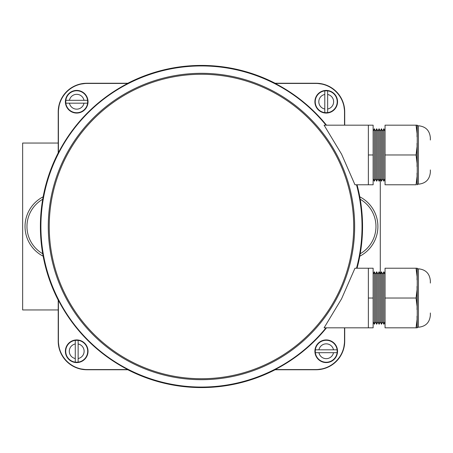 <?xml version="1.0" encoding="UTF-8"?>
<svg xmlns="http://www.w3.org/2000/svg" width="453" height="453" viewBox="0 0 453 453"><rect width="100%" height="100%" fill="white"/><g stroke="black" fill="none" stroke-linecap="round" stroke-linejoin="round"><path stroke-width="0.68" d="M354.965 184.779L341.568 154.173L324.082 125.17L368.363 125.17L368.363 184.779L354.965 184.779M324.082 327.83L341.579 298.804L354.965 268.221L368.363 268.221L368.363 327.83L324.082 327.83M201.466 73.312A153.188 153.188 0 0 1 354.654 226.5A153.188 153.188 0 0 1 201.466 379.688A153.188 153.188 0 0 1 48.278 226.5A153.188 153.188 0 0 1 201.466 73.312M326.013 125.17A160.56 160.56 0 0 0 40.906 226.5A160.56 160.56 0 0 0 326.013 327.83M356.511 268.221A160.56 160.56 0 0 0 356.511 184.779M201.466 74.269A152.231 152.231 0 0 1 353.697 226.5A152.231 152.231 0 0 1 201.466 378.731A152.231 152.231 0 0 1 49.235 226.5A152.231 152.231 0 0 1 201.466 74.269M326.494 125.17A160.934 160.934 0 0 0 40.532 226.5A160.934 160.934 0 0 0 326.494 327.83M356.896 268.221A160.934 160.934 0 0 0 356.896 184.779M344.518 125.17L344.518 112.055A28.613 28.613 0 0 0 315.905 83.448L275.192 83.448M275.192 369.552L315.905 369.552A28.613 28.613 0 0 0 344.518 340.945L344.518 327.83M58.414 300.226L58.414 340.945A28.613 28.613 0 0 0 87.021 369.552L127.74 369.552M127.74 83.448L87.021 83.448A28.613 28.613 0 0 0 58.414 112.055L58.414 152.774M128.125 83.25L86.823 83.25L78.76 84.411M86.823 83.25A28.613 28.613 0 0 0 58.216 111.857L58.216 153.159M59.377 103.794L58.216 111.857M324.172 84.411L316.109 83.25L274.807 83.25M344.716 125.17L344.716 111.857L343.555 103.794M344.716 111.857A28.613 28.613 0 0 0 316.109 83.25M331.624 87.825L328.023 85.849M343.555 349.206L344.716 341.143L344.716 327.83M274.807 369.75L316.109 369.75L324.172 368.589M316.109 369.75A28.613 28.613 0 0 0 344.716 341.143M340.141 356.658L342.117 353.057M78.76 368.589L86.823 369.75L128.125 369.75M58.216 299.841L58.216 341.143L59.377 349.206M58.216 341.143A28.613 28.613 0 0 0 86.823 369.75M71.308 365.175L74.909 367.151M416.047 298.029L417.083 306.517L417.049 309.688L417.236 302.768L417.236 323.091L417.049 316.171L417.083 319.337L416.047 327.83L417.236 327.83L385.05 327.83L385.05 268.221L416.047 268.221L417.083 276.715L417.049 279.88L417.236 272.966L417.236 293.284L417.049 286.37L417.083 289.535L416.047 298.029L385.05 298.029M430.35 283.057L430.35 280.741C429.642 273.499 425.667 269.529 418.43 268.822L418.43 327.23C425.667 326.528 429.642 322.553 430.35 315.311L430.35 312.995M373.13 321.868L374.32 324.252L374.32 271.8L373.13 274.184M374.32 324.252L375.514 321.868L375.514 274.184L374.32 271.8M375.514 321.868L376.703 324.252L376.703 271.8L375.514 274.184M376.703 324.252L377.898 321.868L377.898 274.184L376.703 271.8M377.898 321.868L379.087 324.252L379.087 271.8L377.898 274.184M379.087 324.252L380.282 321.868L380.282 274.184L379.087 271.8M380.282 321.868L381.471 324.252L381.471 271.8L380.282 274.184L380.282 131.132L379.087 128.748L379.087 181.2L377.898 178.816L377.898 131.132L376.703 128.748L376.703 181.2L375.514 178.816L375.514 131.132L374.32 128.748L374.32 181.2L373.13 178.816M381.471 324.252L382.666 321.868L382.666 274.184L381.471 271.8M382.666 321.868L383.855 324.252L383.855 271.8L382.666 274.184M368.363 327.83L373.13 327.83L373.13 298.029L368.363 298.029M373.13 298.029L373.13 268.221L368.363 268.221M417.236 272.966L417.236 268.221L416.047 268.221M417.236 293.284L417.236 302.768M417.236 323.091L417.236 327.83M417.049 304.416L417.049 291.641M416.047 154.971L417.083 163.465L417.049 166.63L417.236 159.716L417.236 180.034L417.049 173.12L417.083 176.285L416.047 184.779L385.05 184.779L385.05 125.17L416.047 125.17L417.083 133.663L417.049 136.829L417.236 129.909L417.236 150.232L417.049 143.312L417.083 146.483L416.047 154.971L385.05 154.971M430.35 140.005L430.35 137.689C429.642 130.447 425.667 126.472 418.43 125.77L418.43 184.178C425.667 183.471 429.642 179.501 430.35 172.259L430.35 169.943M379.087 181.2L380.282 178.816L381.471 181.2L381.471 128.748L380.282 131.132M381.471 181.2L382.666 178.816L382.666 131.132L381.471 128.748M382.666 178.816L383.855 181.2L383.855 128.748L382.666 131.132M368.363 184.779L373.13 184.779L373.13 154.971L368.363 154.971M373.13 154.971L373.13 125.17L368.363 125.17M417.236 129.909L417.236 125.17L416.047 125.17M417.236 150.232L417.236 159.716M417.236 180.034L417.236 184.779M417.049 161.359L417.049 148.584M43.143 256.183A33.38 33.38 0 0 1 43.143 196.817M127.808 83.25A161.081 161.081 0 0 1 275.124 83.25M357.049 184.779A161.081 161.081 0 0 1 357.049 268.221M275.124 369.75A161.081 161.081 0 0 1 127.808 369.75M58.216 300.158A161.081 161.081 0 0 1 58.216 152.842M75.277 340.424L75.277 343.974L75.277 340.424A10.929 10.929 0 0 1 78.142 340.424L78.142 343.974L78.142 340.424M75.277 362.089L75.277 358.538A7.424 7.424 0 0 1 75.277 343.974L75.277 362.089A10.929 10.929 0 0 0 78.142 362.089L78.142 343.974A7.424 7.424 0 0 1 78.142 358.538M76.71 362.581A11.325 11.325 0 0 0 88.035 351.256A11.325 11.325 0 0 0 76.71 339.931A11.325 11.325 0 0 0 65.385 351.256A11.325 11.325 0 0 0 76.71 362.581M315.39 352.689L318.94 352.689L315.39 352.689A10.929 10.929 0 0 1 315.39 349.824L318.94 349.824L315.39 349.824M337.055 352.689L333.504 352.689A7.424 7.424 0 0 1 318.94 352.689L337.055 352.689A10.929 10.929 0 0 0 337.055 349.824L318.94 349.824A7.424 7.424 0 0 1 333.504 349.824M337.547 351.256A11.325 11.325 0 0 0 326.222 339.931A11.325 11.325 0 0 0 314.897 351.256A11.325 11.325 0 0 0 326.222 362.581A11.325 11.325 0 0 0 337.547 351.256M327.655 112.576L327.655 109.026L327.655 112.576A10.929 10.929 0 0 1 324.79 112.576L324.79 109.026L324.79 112.576M327.655 90.911L327.655 94.462A7.424 7.424 0 0 1 327.655 109.026L327.655 90.911A10.929 10.929 0 0 0 324.79 90.911L324.79 109.026A7.424 7.424 0 0 1 324.79 94.462M326.222 90.419A11.325 11.325 0 0 0 314.897 101.744A11.325 11.325 0 0 0 326.222 113.069A11.325 11.325 0 0 0 337.547 101.744A11.325 11.325 0 0 0 326.222 90.419M87.542 100.311L83.992 100.311L87.542 100.311A10.929 10.929 0 0 1 87.542 103.176L83.992 103.176L87.542 103.176M65.878 100.311L69.428 100.311A7.424 7.424 0 0 1 83.992 100.311L65.878 100.311A10.929 10.929 0 0 0 65.878 103.176L83.992 103.176A7.424 7.424 0 0 1 69.428 103.176M65.385 101.744A11.325 11.325 0 0 0 76.71 113.069A11.325 11.325 0 0 0 88.035 101.744A11.325 11.325 0 0 0 76.71 90.419A11.325 11.325 0 0 0 65.385 101.744M359.79 196.817A33.38 33.38 0 0 1 359.79 256.183M58.216 309.948L22.65 309.948L22.65 143.052L58.216 143.052M360.226 253.742A31.444 31.444 0 0 0 360.226 199.258M42.707 199.258A31.444 31.444 0 0 0 42.707 253.742M76.71 340.271A10.985 10.985 0 0 1 87.695 351.256A10.985 10.985 0 0 1 76.71 362.241A10.985 10.985 0 0 1 65.725 351.256A10.985 10.985 0 0 1 76.71 340.271M315.237 351.256A10.985 10.985 0 0 1 326.222 340.271A10.985 10.985 0 0 1 337.208 351.256A10.985 10.985 0 0 1 326.222 362.241A10.985 10.985 0 0 1 315.237 351.256M326.222 112.729A10.985 10.985 0 0 1 315.237 101.744A10.985 10.985 0 0 1 326.222 90.759A10.985 10.985 0 0 1 337.208 101.744A10.985 10.985 0 0 1 326.222 112.729M87.695 101.744A10.985 10.985 0 0 1 76.71 112.729A10.985 10.985 0 0 1 65.725 101.744A10.985 10.985 0 0 1 76.71 90.759A10.985 10.985 0 0 1 87.695 101.744M417.083 319.337L417.083 327.83M385.05 274.184L383.855 271.8M417.236 268.822L418.43 268.822M385.05 321.868L383.855 324.252M417.083 276.715L417.083 268.221M417.083 306.517L417.083 289.535M417.236 327.23L418.43 327.23M417.083 176.285L417.083 184.779M373.13 131.132L374.32 128.748M375.514 131.132L376.703 128.748M377.898 131.132L379.087 128.748M385.05 131.132L383.855 128.748M417.236 125.77L418.43 125.77M375.514 178.816L374.32 181.2M377.898 178.816L376.703 181.2M385.05 178.816L383.855 181.2M417.083 133.663L417.083 125.17M417.083 163.465L417.083 146.483M417.236 184.178L418.43 184.178"/></g></svg>
